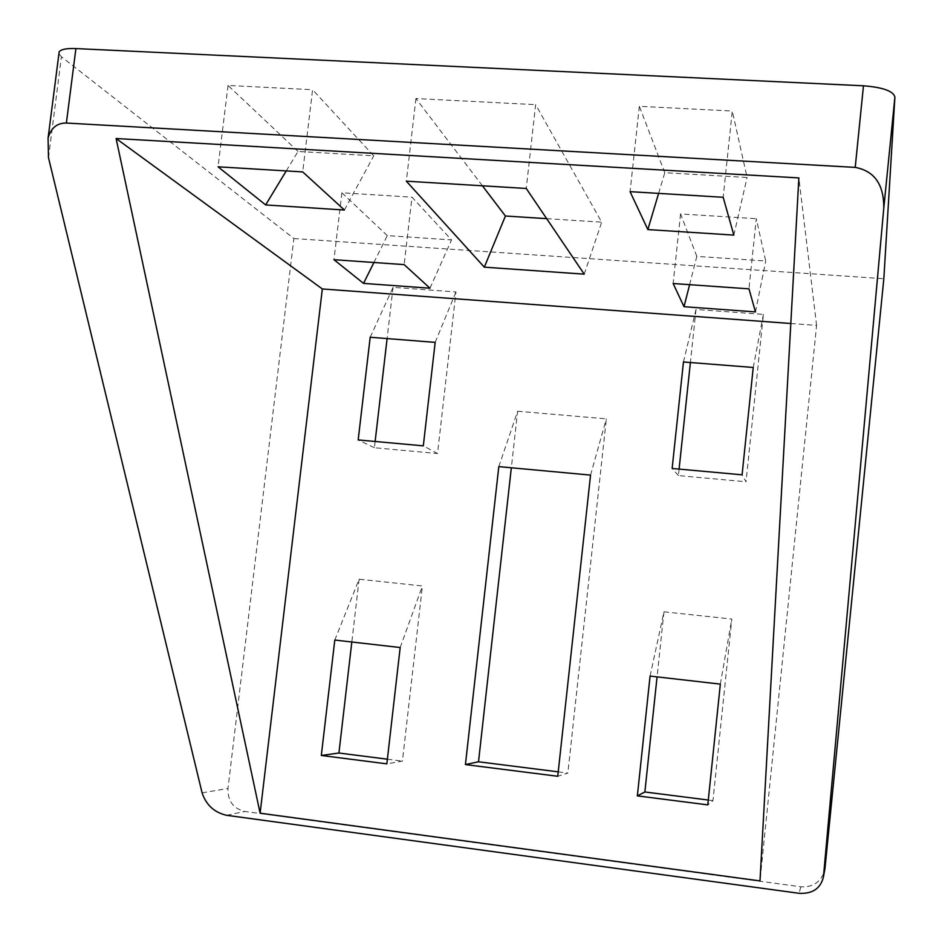 <?xml version="1.0" encoding="UTF-8"?>
<svg xmlns="http://www.w3.org/2000/svg" width="942" height="942" viewBox="0 0 942 942"><rect width="100%" height="100%" fill="white"/><g stroke="black" fill="none" stroke-linecap="round" stroke-linejoin="round"><path stroke-width="0.71" stroke-dasharray="4.71 3.53" d="M48.478 157.62L61.43 56.779L293.869 238.526L227.976 788.454C227.658 800.959 233.275 808.625 244.826 811.451L800.865 886.799C812.97 887.47 820.859 882.112 824.568 870.726M293.869 238.526L883.832 278.726M683.456 361.975L696.02 309.471L763.397 314.381L746.04 481.774L742.084 474.815M696.02 309.471L690.392 362.517M679.1 469.092L678.417 475.58L746.04 481.774M650.074 676.085L663.969 611.805L731.804 619.059L712.964 800.641L707.795 804.88M663.969 611.805L657.069 676.886M708.302 800.041L712.964 800.641M370.182 337.248L393.061 287.357L455.975 291.949L437.524 453.514L423.311 445.849M393.061 287.357L387.103 338.578M375.14 441.468L374.41 447.733L437.524 453.514M334.799 640.054L359.126 579.2L422.405 585.971L402.422 761.112L386.844 763.844M359.126 579.2L351.825 642.008M387.386 759.193L402.422 761.112M498.813 466.62L517.641 411.23L511.329 467.774M558.229 771.851L567.861 773.064L557.746 776.279M517.641 411.23L606.342 418.86L567.861 773.064M753.235 367.474L763.397 314.381M720.336 684.116L731.804 619.059M678.417 475.58L672.141 468.468M790.809 323.506L816.596 325.414L759.994 880.911M435.169 342.37L455.975 291.949M400.185 647.531L422.405 585.971M374.41 447.733L358.184 439.938M590.552 475.098L606.342 418.86M816.596 325.414L798.863 177.92M61.43 56.779L58.922 53.682M689.615 284.684L696.821 256.377L765.728 260.993L756.285 218.674L748.972 288.853M696.821 256.377L680.571 213.952L756.285 218.674M658.623 193.381L664.781 172.716L747.1 177.485L732.275 111.026L723.173 197.278M664.781 172.716L639.347 106.305L732.275 111.026M373.927 262.5L387.303 235.606L451.536 239.916L411.984 197.161L404.153 264.62M387.303 235.606L341.887 192.792L411.984 197.161M286.25 170.914L298.037 151.45L373.738 155.83L312.579 89.725L302.723 171.915M298.037 151.45L228.035 85.439L312.579 89.725M546.678 218.65L601.679 222.171L535.633 104.656L526.237 188.459M482.41 185.798L415.94 98.533L535.633 104.656M755.46 311.908L765.728 260.993M733.83 235.111L747.1 177.485M680.571 213.952L673.141 283.518M639.347 106.305L630.068 191.662M429.976 288.217L451.536 239.916M344.419 210.019L373.738 155.83M341.887 192.792L333.963 259.686M228.035 85.439L218.049 166.805M584.228 274.157L601.679 222.171M415.94 98.533L406.332 181.182M202.094 792.87L227.976 788.454M800.865 886.799L799.016 893.299M226.692 815.313L244.826 811.451"/><path stroke-width="1.41" d="M202.094 792.87L48.478 157.62L48.077 138.121C50.927 127.959 57.038 122.931 66.376 123.049L855.218 167.382C874.459 170.985 883.985 184.561 883.784 208.135L823.461 876.778C820.647 888.542 812.499 894.04 799.016 893.299L226.692 815.313C214.399 812.534 206.204 805.057 202.094 792.87M58.922 53.682L59.169 51.81C61.042 49.314 66.611 48.23 75.902 48.572L863.473 85.793C882.866 87.335 893.346 91.091 894.9 97.061L883.832 278.726L825.027 867.912L823.52 876.154M824.568 870.726L825.027 867.912M690.392 362.517L679.1 469.092M657.069 676.886L644.87 791.975L708.302 800.041M387.103 338.578L375.14 441.468M351.825 642.008L338.92 753.023L387.386 759.193M511.329 467.774L478.512 761.784L558.229 771.851M753.235 367.474L742.084 474.815L672.141 468.468L683.456 361.975L753.235 367.474M720.336 684.116L707.795 804.88L637.357 795.872L650.074 676.085L720.336 684.116M644.87 791.975L637.357 795.872M322.329 288.959L116.101 138.521L260.122 813.193L322.329 288.959L790.809 323.506M260.122 813.193L759.994 880.911L798.863 177.92L116.101 138.521M435.169 342.37L423.311 445.849L358.184 439.938L370.182 337.248L435.169 342.37M400.185 647.531L386.844 763.844L321.316 755.472L334.799 640.054L400.185 647.531M590.552 475.098L557.746 776.279L465.43 764.574L498.813 466.62L590.552 475.098M338.92 753.023L321.316 755.472M478.512 761.784L465.43 764.574M484.318 267.163L406.332 181.182L526.237 188.459L584.228 274.157L484.318 267.163L505.418 216.012L482.41 185.798M505.418 216.012L546.678 218.65M684.01 306.703L755.46 311.908L748.972 288.853L673.141 283.518L684.01 306.703L689.615 284.684M647.849 229.565L733.83 235.111L723.173 197.278L630.068 191.662L647.849 229.565L658.623 193.381M429.976 288.217L404.153 264.62L333.963 259.686L363.541 283.389L429.976 288.217M344.419 210.019L302.723 171.915L218.049 166.805L265.644 204.932L344.419 210.019M363.541 283.389L373.927 262.5M265.644 204.932L286.25 170.914M894.9 97.061L883.784 208.135M863.473 85.793L855.218 167.382M66.376 123.049L75.902 48.572M59.169 51.81L48.077 138.121M824.957 868.583L823.461 876.778"/></g></svg>

